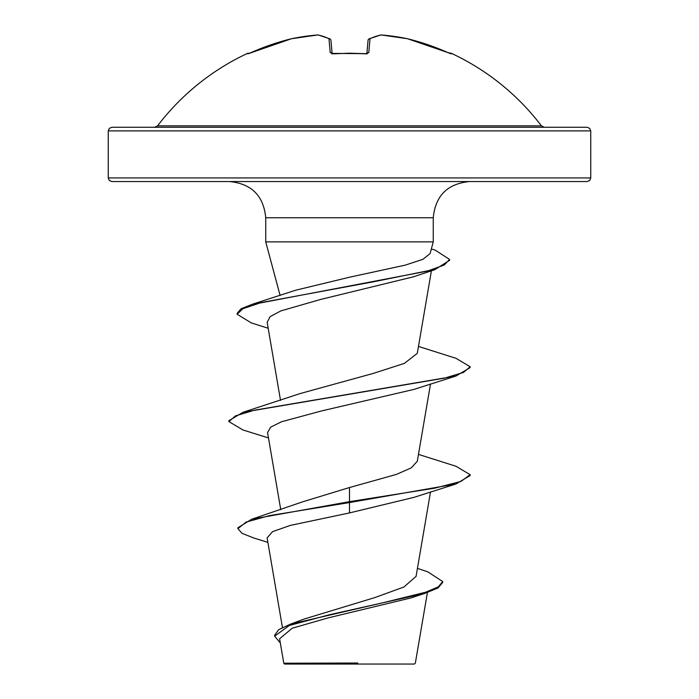 <?xml version="1.0" encoding="UTF-8"?>
<svg xmlns="http://www.w3.org/2000/svg" width="699" height="699" viewBox="0 0 699 699"><rect width="100%" height="100%" fill="white"/><g stroke="black" fill="none" stroke-linecap="round" stroke-linejoin="round"><path stroke-width="1.05" d="M332.147 54.103L331.815 53.395L365.14 53.666L349.5 53.194L333.851 53.832L330.208 52.608L328.993 38.751A240.36 91.63 -95.4 0 0 317.739 34.976A240.36 221.216 -102.9 0 0 291.439 38.751A1.809 0.708 -101.9 0 1 291.5 38.725A1.809 0.708 -101.9 0 1 291.562 38.725M317.739 34.976A1.809 0.699 85.6 0 1 317.835 34.95A1.809 1.809 0 0 1 318.307 34.976A1.809 1.66 100.4 0 0 317.739 34.976A1.809 0.699 -94.4 0 1 317.835 34.95L291.5 38.725A1.809 1.809 0 0 0 291.439 38.742L291.439 38.742A241.242 240.325 180 0 0 251.037 52.608L247.734 53.832L247.533 53.369A1.809 1.809 0 0 1 249.141 53.404M450.602 53.666A1.809 1.809 22.5 0 1 451.266 53.832L451.467 53.369A241.242 241.242 0 0 1 541.437 125.855L157.563 125.855L154.689 127.279M451.266 53.832L447.963 52.608A241.242 240.325 180 0 0 407.561 38.751A240.36 221.216 102.9 0 0 381.261 34.976A240.36 91.63 95.4 0 0 370.007 38.751L368.792 52.608L365.149 53.832A241.015 222.666 180 0 0 349.5 53.369A241.015 222.666 180 0 0 333.851 53.832M587.125 127.279L111.875 127.279L109.297 128.354L108.258 130.896L590.742 130.896L589.703 128.354L587.125 127.279M417.443 568.366L427.84 571.869L442.712 581.559L442.712 582.459L438.02 587.946L424.669 593.434L410.872 597.951L328.146 617.89L292.226 628.209L279.609 638.781L283.785 663.211L284.624 664.05L414.376 664.05L415.346 663.08L427.421 592.525M344.598 663.281L283.838 663.211L357.757 663.019M590.742 177.939L108.258 177.939L109.297 180.482L111.875 181.557L587.125 181.557L589.703 180.482L590.742 177.939L590.742 130.896M268.189 328.268L251.194 322.859L237.153 314.235L237.153 313.335L241.12 308.748L252.662 304.152L295.572 290.251L349.5 277.215L405.149 265.157L422.912 259.303L430.112 253.571L433.258 241.871L265.742 241.871L265.742 217.747L433.258 217.747C435.407 195.764 447.465 183.706 469.448 181.557M442.712 581.559L438.29 586.88L425.691 592.202L382.571 602.853L290.496 624.137L304.161 619.043L374.585 597.662L403.882 587.02L416.071 576.387L430.523 491.904M349.5 487.526L349.5 501.664L251.657 519.235L302.492 501.873L349.5 487.526L396.438 474.403L411.292 467.849L417.277 461.279M268.477 437.932L242.99 429.99L228.879 421.593L228.879 420.693L242.99 412.296L300.177 393.546L373.205 373.432L404.38 363.384L417.294 353.327L431.405 270.801M237.153 314.235L242.955 308.678L259.591 303.113L434.673 269.744L413.528 276.787L320.387 299.513L280.858 310.898L270.19 316.595L267.175 322.3M228.879 421.593L235.449 415.896L254.453 410.199L456.01 376.01L414.088 389.369L321.409 410.968L281.479 421.768L270.67 427.159L267.568 432.559M456.01 483.97L470.121 475.573L470.121 474.673L460.947 481.419L434.795 488.164L349.5 501.664L349.5 502.564L456.01 483.97L414.079 497.33L349.5 512.917L290.26 525.421L272.593 531.651L267.114 537.872L282.44 627.501M251.657 519.235L237.922 527.754L237.922 528.654L242.02 533.337L253.868 538.02L267.874 542.345M290.496 624.137L278.648 629.703L274.637 635.269L274.637 636.169L280.316 642.94M349.5 512.917L349.5 502.564L269.534 515.609L246.022 522.127L237.922 528.654M424.669 593.434L329.185 614.805L289.272 625.491L274.637 636.169M470.121 474.673L456.01 466.277L418.474 454.394M242.99 412.296L444.555 378.115L463.551 372.41L470.121 366.713L456.001 358.316L418.474 346.442M252.662 304.152L373.519 281.793L428.714 270.609L444.258 265.017L449.571 259.434L435.302 250.19L431.353 248.975M456.01 376.01L470.121 367.613L470.121 366.713M434.673 269.744L449.571 260.334L449.571 259.434M330.409 39.24A1.809 1.625 115.9 0 0 328.993 38.751A1.809 1.756 175 0 1 330.95 40.341L332.104 53.508M366.896 53.508L368.05 40.341L366.896 53.508M366.879 53.762L368.05 40.341A1.809 1.756 5 0 1 370.007 38.751A1.809 1.625 64.1 0 0 368.591 39.24A1.809 1.625 64.1 0 1 369.063 38.873A1.809 1.809 0 0 0 368.058 40.28M330.942 40.28A1.809 1.809 0 0 0 329.937 38.873L318.307 34.976A1.809 1.809 0 0 0 317.835 34.95A1.809 0.699 -94.4 0 1 317.905 34.95M332.077 53.753A1.809 1.651 175 0 0 330.208 52.608M247.734 53.832A1.809 1.809 -22.5 0 1 248.398 53.666M365.14 53.666L367.185 53.395L365.149 53.832M366.923 53.753A1.809 1.651 5 0 1 368.792 52.608M381.095 34.95A1.809 0.699 94.4 0 1 381.165 34.95A1.809 1.809 0 0 0 380.693 34.976L369.063 38.873L380.693 34.976A1.809 1.66 79.6 0 1 381.261 34.976A1.809 0.699 94.4 0 0 381.165 34.95A1.809 0.699 -85.6 0 1 381.261 34.976M407.561 38.742L447.963 52.608L407.561 38.742A1.809 1.809 0 0 0 407.5 38.725A1.809 0.708 101.9 0 1 407.561 38.751L407.561 38.751A1.809 1.809 0 0 0 407.5 38.725L381.165 34.95A1.809 1.809 0 0 0 380.693 34.976M265.742 217.747C263.593 195.764 251.535 183.706 229.552 181.557M280.107 295.494L265.742 241.871M433.258 241.871L433.258 217.747M108.258 177.939L108.258 130.896M280.762 509.728L267.56 432.567M417.294 461.279L430.523 383.952M280.526 400.422L267.167 322.3M541.437 125.855L544.311 127.279M247.533 53.369A241.242 241.242 0 0 0 157.563 125.855M251.037 52.608L291.439 38.742L248.407 53.683M367.185 53.395L366.853 54.103M318.307 34.976L329.937 38.873M451.467 53.369L447.963 52.608L450.593 53.683"/></g></svg>

